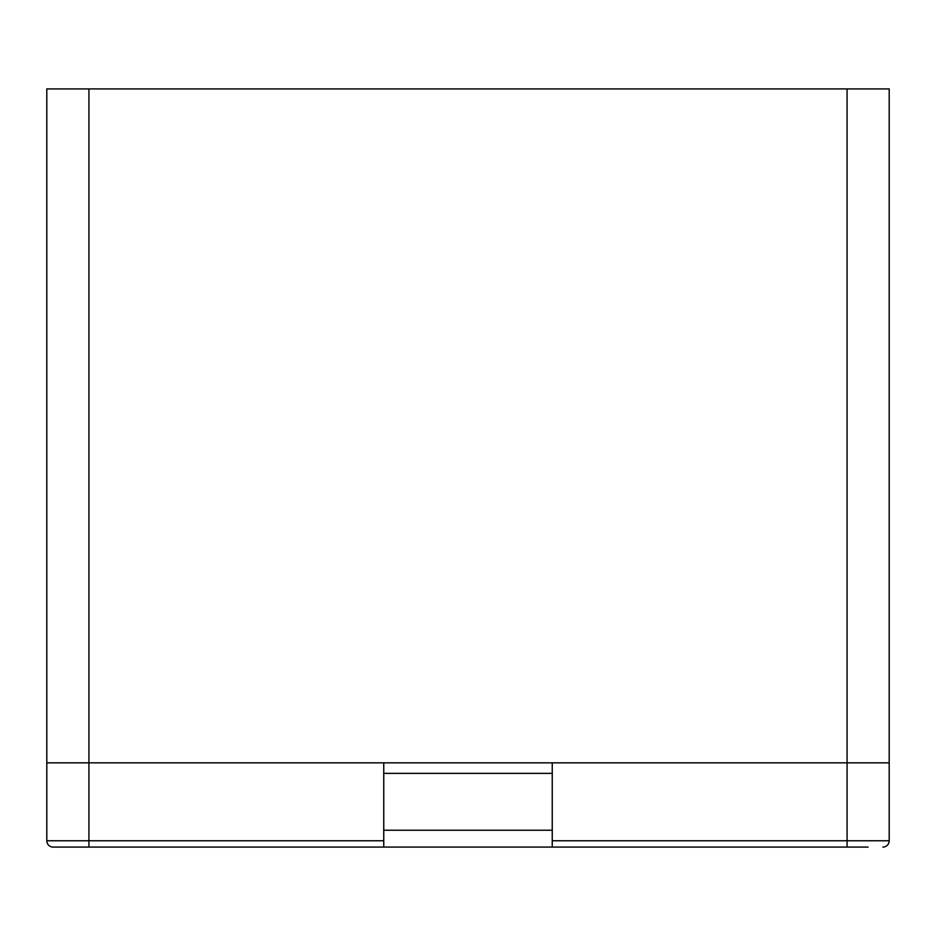 <?xml version="1.0" encoding="UTF-8"?>
<svg xmlns="http://www.w3.org/2000/svg" width="936" height="936" viewBox="0 0 936 936"><rect width="100%" height="100%" fill="white"/><g stroke="black" fill="none" stroke-linecap="round" stroke-linejoin="round"><path stroke-width="1.4" d="M46.8 840.762L46.8 88.92L847.08 88.92L847.08 762.84L889.2 762.84L46.8 762.84L88.92 762.84L88.92 840.762L46.8 840.762A6.318 6.318 0 0 0 53.118 847.08L88.92 847.08L88.92 840.762L383.76 840.762L383.76 847.08L88.92 847.08M847.08 88.92L889.2 88.92L889.2 840.762L552.24 840.762L552.24 762.84L847.08 762.84L847.08 847.08L552.24 847.08L552.24 840.762M552.24 773.37L383.76 773.37M383.76 840.762L383.76 762.84L88.92 762.84L88.92 88.92M383.76 847.08L552.24 847.08M868.14 847.08L847.08 847.08M67.86 847.08L109.98 847.08L67.86 847.08M383.76 830.232L552.24 830.232M882.882 847.08A6.318 6.318 90 0 0 889.2 840.762A6.318 6.318 0 0 1 882.882 847.08A6.318 6.318 0 0 0 889.2 840.762"/></g></svg>
